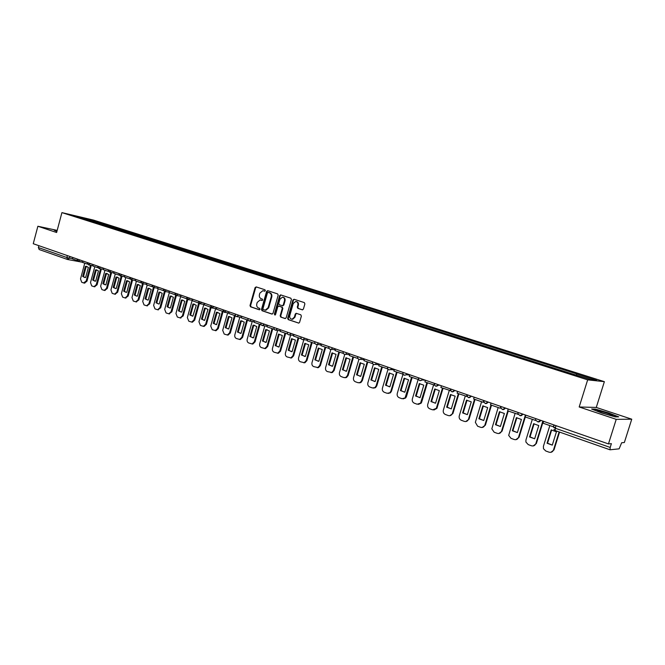 <?xml version="1.0" encoding="UTF-8"?>
<svg xmlns="http://www.w3.org/2000/svg" width="665" height="665" viewBox="0 0 665 665"><rect width="100%" height="100%" fill="white"/><g stroke="black" fill="none" stroke-linecap="round" stroke-linejoin="round"><path stroke-width="1" d="M265.335 290.655L264.953 289.765L256.175 286.906L255.077 287.637L249.998 305.534L250.539 306.806L259.267 309.774L260.04 309.275L259.666 308.377L258.527 307.995C256.981 307.255 256.407 305.892 256.798 303.905L257.222 302.409L260.082 299.982L262.06 300.505L262.692 299.973L262.309 299.075L261.17 298.701C259.624 297.97 259.042 296.615 259.433 294.628L259.857 293.132L262.841 290.688L264.678 291.195L265.335 290.655M302.234 309.832L303.398 309.092L304.886 303.913L304.312 302.6L294.08 299.267L292.924 300.006L287.671 318.319L288.236 319.624L298.751 323.124L299.582 322.359L301.378 316.116L300.804 314.794L296.133 313.29L295.26 314.063L294.379 317.147L292.118 319.2C290.239 318.992 289.458 317.795 289.765 315.601L293.232 303.531L295.717 301.453C297.463 301.785 298.178 302.982 297.853 305.052L297.272 307.072L297.845 308.377L302.459 309.865M587.661 379.848L579.182 406.98L616.214 419.349L608.458 443.912L33.25 243.722L37.872 226.25L56.625 232.509L61.92 212.617L587.661 379.848L604.369 381.668L93.408 220.065L61.92 212.617M278.178 295.185L277.621 293.897L267.721 290.672L266.607 291.403L261.478 309.433L262.018 310.713L271.869 314.055L272.991 313.34L278.178 295.185M280.788 294.928L290.854 298.211L291.42 299.508L286.174 317.812L285.027 318.535L280.73 317.072L280.173 315.775L282.284 308.385L281.727 307.089L278.643 306.1L277.754 306.873L275.559 314.537L274.961 315.069L274.379 314.138L279.657 295.667L280.597 294.894M616.214 419.349L631.75 419.191L624.352 442.516L621.659 442.749L619.132 448.833L610.029 449.798L555.208 430.563L555.258 428.227L610.196 447.437L610.029 449.798M631.75 419.191L596.272 407.446L604.369 381.668M608.458 443.912L611.393 443.655L610.196 447.437M39.227 249.541L38.37 247.555L66.857 257.505L72.527 258.768M38.869 245.676L38.37 247.555M57.182 230.398L37.872 226.25M84.796 219.134L73.915 215.56L95.261 221.47L94.422 222.193M576.239 375.018L576.846 374.062L577.661 374.162L95.261 221.47M576.846 374.062L596.63 380.33L590.986 379.698L570.08 373.231L84.746 218.993M57.074 230.805L54.164 230.181L56.891 231.503M579.182 406.98L596.272 407.446M618.716 416.864L608.766 412.982L595.375 409.108L591.626 409.025L601.476 412.907L615.192 416.872L618.716 416.864M96.433 222.833L96.708 221.811M84.488 218.062L84.297 218.851M263.988 290.904L264.836 291.179M260.722 300.081L262.209 300.489M256.432 286.989L255.651 287.746L250.58 305.634L251.121 306.897L259.583 309.782M267.97 290.746L267.172 291.511L262.052 309.524L262.592 310.804L272.251 314.088M268.236 292.376L267.455 292.883L262.949 308.718L263.332 309.616L265.352 310.148L268.12 307.72L271.212 296.864C271.603 294.861 271.012 293.498 269.45 292.775L268.236 292.376M265.202 310.148L265.925 310.247L268.693 307.812L268.12 307.72M268.81 292.484L270.023 292.883C271.586 293.606 272.176 294.969 271.777 296.972L268.693 307.812M285.418 318.56L280.73 317.072M279.225 306.199L282.293 307.188L282.849 308.477L280.738 315.858L281.295 317.163M281.021 295.011L280.223 295.775L275.152 315.027M284.479 300.713C284.803 298.685 284.121 297.504 282.434 297.155L279.94 299.217L278.735 303.431L279.292 304.728L282.376 305.709L283.273 304.944L284.479 300.713L285.044 300.813C285.368 298.793 284.687 297.612 282.999 297.255M285.044 300.813L283.839 305.036L282.675 305.759M296.324 301.561C298.045 301.918 298.735 303.115 298.41 305.152L297.829 307.163L298.402 308.477L302.592 309.857M291.918 319.208L292.675 319.283L294.936 317.238L294.379 317.147M296.607 313.398L295.817 314.154L294.936 317.238M294.296 299.333L293.481 300.106L288.236 318.402L288.801 319.707L298.809 323.115M91.263 265.36L87.007 281.137L84.522 283.099M85.012 277.546L83.499 276.59L86.226 266.474L86.907 266.432M77.207 260.555L72.493 258.909L72.867 257.505M90.457 265.219L86.192 281.012L83.566 282.933L81.72 282.259L80.507 278.951L84.754 263.19M85.411 266.324L82.684 276.449L84.871 277.538L85.627 277.505L88.362 267.363L86.226 266.474M82.684 276.449L83.499 276.59M54.863 230.539L57.024 230.996M597.187 410.895C598.608 411.901 609.049 415.259 612.232 415.733L612.997 415.467C611.235 414.295 599.198 410.546 597.278 410.571L597.187 410.895M592.573 409.399L595.607 409.465L608.583 413.214L617.926 416.864M101.363 268.934L97.073 284.778L94.555 286.748M95.07 281.162L93.516 280.181L96.267 269.998L96.957 269.957M87.431 264.121L82.593 262.434L82.975 261.029M100.565 268.793L96.267 284.653L94.056 286.673L91.728 285.9L90.507 282.567L94.787 266.69M95.461 269.857L92.709 280.048L94.954 281.154L95.694 281.12L98.453 270.904L96.267 269.998M92.709 280.048L93.516 280.181M111.612 272.559L107.298 288.477L104.738 290.455M105.27 284.828L103.682 283.83L106.458 273.581L107.156 273.539M97.813 267.746L92.842 266.017L93.225 264.595M110.814 272.417L106.491 288.352L104.264 290.381L101.886 289.591L100.639 286.233L104.97 270.248M105.66 273.44L102.876 283.706L105.186 284.828L105.901 284.786L108.694 274.504L106.458 273.581M102.876 283.706L103.682 283.83M122.019 276.241L117.663 292.218L115.062 294.204M115.627 288.552L113.989 287.538L116.799 277.205L117.506 277.172M108.345 271.428L103.25 269.649L103.64 268.219M121.221 276.1L116.865 292.101L114.621 294.138L112.194 293.34L110.93 289.948L115.303 273.855M116.001 277.072L113.191 287.405L115.569 288.543L116.259 288.51L119.085 278.153L116.799 277.205M113.191 287.405L113.989 287.538M132.568 279.982L128.179 296.025L125.544 298.02M126.134 292.326L124.455 291.295L127.289 280.896L128.004 280.854M119.043 275.16L113.806 273.332L114.197 271.894M131.778 279.84L127.389 295.9L125.136 297.953L122.659 297.147L121.363 293.722L125.785 277.513M126.5 280.755L123.657 291.17L126.109 292.326L126.774 292.284L129.625 281.852L127.289 280.896M123.657 291.17L124.455 291.295M143.283 283.772L138.86 299.882L136.175 301.885M136.799 296.158L135.07 295.102L137.938 284.628L138.661 284.595M129.899 278.951L124.53 277.072L124.92 275.626M142.493 283.639L138.071 299.765L135.81 301.827L133.274 301.004L131.961 297.554L136.425 281.228M137.148 284.495L134.28 294.986L136.807 296.158L137.439 296.116L140.323 285.609L137.938 284.628M134.28 294.986L135.07 295.102M154.147 287.629L149.7 303.797L146.973 305.809M147.63 300.04L145.843 298.976L148.744 288.427L149.467 288.394L147.963 288.294L148.744 288.427M140.922 282.8L135.411 280.871L135.81 279.416M153.366 287.504L148.91 303.689L146.641 305.759L144.047 304.919L142.709 301.445L147.223 285.002M147.963 288.294L145.061 298.859L147.672 300.04L148.27 300.006L151.179 289.425L148.711 288.261M145.061 298.859L145.843 298.976M165.178 291.544L160.697 307.779L157.921 309.79M158.619 303.988L156.782 302.899L159.716 292.276L160.431 292.243L158.935 292.151L159.716 292.276M152.11 286.706L146.458 284.728L146.865 283.257M164.413 291.395L159.916 307.662L157.638 309.749L154.978 308.893L153.615 305.385L158.187 288.826M158.935 292.151L156.001 302.783L158.711 303.988L159.259 303.955L162.202 293.298L159.65 292.118M156.001 302.783L156.782 302.899M176.383 295.526L171.861 311.81L169.043 313.83M169.775 307.995L167.888 306.889L170.847 296.183L171.587 296.158M163.482 290.672L157.672 288.643L158.087 287.164M175.643 295.285L171.088 311.702L168.81 313.797L166.075 312.932L164.696 309.391L169.309 292.708M170.082 296.066L167.114 306.773L169.916 307.995L170.423 307.962L173.399 297.23L170.847 296.183M167.114 306.773L167.888 306.889M187.754 299.549L183.199 315.908L180.323 317.928M181.104 312.068L179.159 310.937L182.152 300.156L182.892 300.123M175.02 294.703L169.068 292.625L169.484 291.129M187.065 299.159L182.434 315.809L180.157 317.912L177.347 317.03L175.942 313.456L180.73 296.216M181.387 300.04L178.395 310.829L181.296 312.068L181.753 312.035L184.762 301.22L182.152 300.156M178.395 310.829L179.159 310.937M199.325 303.564L194.712 320.073L192.434 322.184L191.786 322.101M192.609 316.191L190.606 315.044L193.631 304.188L194.38 304.154M186.749 298.801L180.639 296.665L181.055 295.16M198.694 302.999L193.956 319.965L191.678 322.084L188.794 321.187L187.355 317.587L192.185 300.264M192.875 304.071L189.841 314.944L192.858 316.199L196.291 305.268L193.631 304.188M189.841 314.944L190.606 315.044M211.096 307.562L206.408 324.296L204.13 326.415L203.399 326.324M204.288 320.389L202.227 319.217L205.294 308.277L206.034 308.252M198.66 302.957L192.393 300.771L192.808 299.25M210.448 307.072L205.651 324.196L203.382 326.324L200.414 325.418L198.951 321.777L203.822 304.362M204.537 308.169L201.47 319.117L204.612 320.389L208.012 309.383L205.294 308.277M201.47 319.117L202.227 319.217M223.083 311.503L218.278 328.585L216.017 330.713L212.218 329.707L210.73 326.033L215.643 308.535M216.158 324.653L214.03 323.456L217.131 312.434L217.879 312.409M210.763 307.18L204.33 304.936L204.754 303.406M222.384 311.237L217.53 328.493L215.269 330.63L216.017 330.713M216.383 312.326L213.282 323.365L216.557 324.645L219.916 313.564L217.131 312.434M213.282 323.365L214.03 323.456M235.21 315.717L230.339 332.949L228.095 335.085L227.289 335.002M228.22 328.976L226.025 327.762L229.159 316.656L229.899 316.631M223.066 311.478L216.457 309.175L216.89 307.637M234.512 315.476L229.6 332.857L227.355 334.994L224.205 334.063L222.692 330.355L227.646 312.774M228.419 316.557L225.285 327.67L228.702 328.967L232.002 317.812L229.159 316.656M225.285 327.67L226.025 327.762M247.521 320.015L242.592 337.371L240.373 339.516L239.516 339.449M240.464 333.373L238.203 332.134L241.37 320.946L242.118 320.921M235.568 315.842L228.785 313.473L229.226 311.927M246.831 319.774L241.861 337.288L239.641 339.433L236.383 338.493C235.003 337.803 234.487 336.557 234.845 334.753L239.841 317.08M240.639 320.846L237.472 332.051L241.046 333.356L244.279 322.126L241.37 320.946M237.472 332.051L238.203 332.134M260.023 324.379L255.044 341.877L252.85 344.021L251.944 343.963M252.916 337.845L250.58 336.581L253.789 325.31L254.529 325.285M248.269 320.281L241.312 317.845L241.752 316.291M259.342 324.146L254.321 341.793L252.126 343.946L248.76 342.99C247.355 342.292 246.831 341.029 247.189 339.216L252.226 321.461M253.057 325.21L249.857 336.498L253.54 337.82L256.765 326.507L253.789 325.31M249.857 336.498L250.58 336.581M272.733 328.818L267.696 346.448L265.543 348.593L264.57 348.551M265.568 342.384L263.157 341.095L266.399 329.732L267.139 329.715M261.187 324.786L254.047 322.292L254.496 320.721M272.06 328.585L266.981 346.374L264.82 348.518L261.328 347.562C259.907 346.847 259.375 345.576 259.732 343.747L264.82 325.916M265.684 329.641L262.434 341.012L266.183 342.359L269.441 330.962L266.399 329.732M262.434 341.012L263.157 341.095M285.651 333.331L280.555 351.095L278.444 353.24L277.413 353.215M278.427 346.997L275.933 345.684L279.217 334.237L278.51 334.146L275.227 345.609L275.933 345.684M274.312 329.375L266.989 326.814L267.446 325.227M284.986 333.099L279.849 351.02L277.737 353.165L274.105 352.209C272.658 351.486 272.118 350.206 272.475 348.36L277.613 330.438M275.227 345.609L279.034 346.98L282.326 335.484L278.51 334.146M298.785 337.911L293.622 355.817L291.578 357.953L290.455 357.953M291.503 351.685L288.926 350.347L292.243 338.809L291.544 338.726L288.219 350.272L288.926 350.347M287.671 334.029L280.148 331.411L280.605 329.807M298.128 337.687L292.924 355.75L290.871 357.886L287.097 356.93C285.618 356.199 285.069 354.902 285.435 353.04L290.613 335.035M288.219 350.272L292.093 351.669L295.426 340.089L291.544 338.726M312.126 342.575L306.906 360.621L304.936 362.741L303.722 362.774M304.794 356.457L302.126 355.093L305.484 343.464L304.794 343.381L301.436 355.019L302.126 355.093M301.245 338.776L293.531 336.083L293.997 334.47M311.486 342.35L306.216 360.555L304.246 362.683L300.297 361.735C298.801 360.987 298.236 359.682 298.602 357.803L303.83 339.715M301.436 355.019L305.368 356.432L308.743 344.769L304.794 343.381M325.7 347.313L320.414 365.501L318.535 367.595L317.213 367.67M318.311 361.303L315.551 359.906L318.951 348.186L318.269 348.111L314.869 359.848L315.551 359.906M315.052 343.581L307.139 340.829L307.612 339.208M325.069 347.088L319.732 365.442L317.853 367.537L313.714 366.615C312.193 365.858 311.619 364.536 311.993 362.649L317.263 344.47M314.869 359.848L318.868 361.286L322.284 349.524L318.269 348.111M339.499 352.126L334.154 370.463L332.384 372.516L330.929 372.649M332.059 366.232L329.2 364.811L332.641 352.99L331.968 352.924L328.527 364.753L329.2 364.811M329.084 348.468L320.979 345.667L321.453 344.021M338.876 351.91L333.481 370.413L331.71 372.466L327.363 371.577C325.817 370.812 325.227 369.474 325.609 367.57L330.896 349.391M328.527 364.753L332.591 366.216L336.049 354.354L331.968 352.924M353.539 357.03L348.119 375.517L346.49 377.512L344.877 377.72M346.041 371.245L343.082 369.79L346.565 357.886L345.9 357.812L342.417 369.74L343.082 369.79M343.364 353.439L335.06 350.58L335.542 348.925M352.924 356.814L347.454 375.467L345.833 377.462L343.847 377.57L341.245 376.623C339.665 375.841 339.075 374.495 339.458 372.575L344.769 354.379M342.417 369.74L346.556 371.228L350.056 359.275L345.9 357.812M367.812 362.018L362.325 380.646L360.871 382.558L359.075 382.865M360.272 376.348L357.196 374.861L360.721 362.857L360.073 362.791L356.54 374.811L357.196 374.861M357.903 358.493L349.383 355.584L349.873 353.913M367.213 361.802L361.677 380.604L360.214 382.516L358.011 382.716L355.359 381.752C353.755 380.962 353.148 379.599 353.539 377.662L358.909 359.349M356.54 374.811L360.754 376.324L364.295 364.279L360.073 362.791M382.333 367.088L376.781 385.875L375.517 387.662L373.514 388.111M374.744 381.535L371.552 380.023L375.127 367.911L374.486 367.853L370.912 379.973L371.552 380.023M372.691 363.639L363.963 360.671L364.453 358.992M381.743 366.881L376.141 385.841L374.877 387.629L372.417 387.953L369.723 386.972C368.086 386.174 367.471 384.794 367.861 382.841L373.323 364.32M370.912 379.973L375.193 381.519L378.784 369.366L374.486 367.853M397.113 372.242L391.486 391.186L390.446 392.799L388.202 393.439M389.482 386.806L386.166 385.268L389.781 373.057L389.15 373.007L385.534 385.226L386.166 385.268M387.745 368.875L378.801 365.85L379.299 364.154M387.379 368.842L387.529 368.352M396.531 372.043L390.862 391.161L389.823 392.774L387.072 393.289L384.328 392.292C382.666 391.477 382.034 390.081 382.433 388.111L388.019 369.258M385.534 385.226L389.89 386.797L393.522 374.545L389.15 373.007M412.15 377.496L406.448 396.598L405.667 397.969L403.156 398.867M404.486 392.175L401.028 390.604L404.694 378.294L404.079 378.252L400.405 390.571L401.028 390.604M403.065 374.204L393.896 371.12L394.403 369.416M402.633 374.171L402.824 373.539M411.585 377.296L405.043 397.953L401.984 398.709L399.191 397.695C397.504 396.864 396.864 395.459 397.263 393.472L402.99 374.204M400.405 390.571L404.844 392.167L408.526 379.815L404.079 378.252M427.454 382.841L421.676 402.101L421.153 403.156L418.385 404.395M419.756 397.645L416.157 396.032L419.864 383.622L419.266 383.58L415.55 396.007L416.157 396.032M418.676 379.632L409.274 376.49L409.79 374.769M418.169 379.599L418.41 378.784M426.905 382.641L420.554 403.148L417.163 404.229L414.32 403.198C412.599 402.35 411.943 400.929 412.35 398.925L418.127 379.582M415.55 396.007L420.064 397.628L423.796 385.176L419.266 383.58M443.031 388.277L436.913 408.36L433.879 410.014M435.309 403.206L431.552 401.56L435.317 389.042L434.727 389.017L430.962 401.544L431.552 401.56M434.561 385.151L424.927 381.951L425.442 380.214M433.987 385.118L434.295 384.071M442.491 388.086L436.323 408.352L432.616 409.848L429.723 408.792C427.969 407.936 427.296 406.506 427.711 404.478L433.563 384.969M430.962 401.544L435.558 403.198L439.341 390.629L434.727 389.017M458.892 393.813L452.907 413.588L449.665 415.733M451.153 408.867L447.229 407.188L451.036 394.569L450.463 394.545L446.647 407.18L447.229 407.188M450.704 390.696L440.87 387.52L441.394 385.767M450.097 390.737L450.529 389.299M458.368 393.63L452.333 413.58C451.502 415.376 450.172 416.032 448.343 415.567L445.4 414.495C443.613 413.622 442.932 412.175 443.347 410.13L449.274 390.455M446.647 407.18L451.327 408.859L455.159 396.19L450.463 394.545M475.043 399.449L469.033 419.216L465.741 421.56M467.287 414.636L463.189 412.923L467.054 400.189L466.489 400.172L462.624 412.915L463.189 412.923M467.079 396.498L457.104 393.19L457.636 391.419M466.506 396.473L467.013 394.777M474.536 399.274L468.476 419.224C467.678 421.153 466.306 421.876 464.361 421.386L461.36 420.297C459.565 419.432 458.858 417.977 459.249 415.933L465.276 396.041M462.624 412.915L467.387 414.628L471.269 401.851L466.489 400.172M491.493 405.193L485.4 425.135L482.117 427.487M482.807 405.899L487.678 407.612L483.746 420.504L479.44 418.759L483.355 405.916L482.807 405.899L478.891 418.759L479.44 418.759M483.887 401.959L483.222 402.308L473.646 398.967L474.187 397.18M483.222 402.308L483.754 400.554M491.003 405.027L484.86 425.143C484.045 427.088 482.649 427.811 480.67 427.321L477.611 426.207L475.35 422.333L481.568 401.735M483.746 420.504L478.891 418.759M508.243 411.045L502.067 431.153L498.8 433.53M499.432 411.743L504.394 413.48L500.404 426.489L495.99 424.702L499.964 411.743L499.432 411.743L495.458 424.711L495.99 424.702M505.4 408.044C503.704 410.214 502.225 410.097 500.969 407.687L500.255 408.252L490.496 404.844L491.044 403.048M500.255 408.252L500.812 406.448M507.769 410.879L501.543 431.178C500.72 433.139 499.299 433.863 497.279 433.356L494.17 432.225L491.826 428.834L498.168 407.529M500.404 426.489L495.458 424.711M525.308 417.005L519.049 437.296L515.807 439.681M516.364 417.687L521.418 419.465L517.378 432.582L512.856 430.754L516.88 417.687L516.364 417.687L512.341 430.77L512.856 430.754M518.143 414.32L507.669 410.845L508.226 409.025M517.619 414.32L518.176 412.491M525.225 415.642L518.542 437.321C517.702 439.299 516.264 440.031 514.203 439.507L511.036 438.36L508.683 435.409L515.067 413.431M517.378 432.582L512.341 430.77M543.106 421.785L536.356 443.547L533.139 445.957M534.668 438.792L529.531 436.955L533.621 423.746L538.766 425.558L534.668 438.792L530.038 436.922L534.111 423.738M535.824 420.488L525.175 416.955L525.741 415.126M535.317 420.496L535.882 418.651M542.615 421.785L535.857 443.58C535.017 445.583 533.546 446.315 531.451 445.783L528.218 444.602L525.907 442.042L525.94 439.997L532.291 419.44M533.621 423.746L534.053 423.738M529.531 436.955L530.038 436.922M559.548 432.092L553.987 449.922L550.82 452.341M552.299 445.093L547.544 443.214L551.676 429.914M554.377 425.085L553.355 426.797L543.022 423.189L543.596 421.336M553.355 426.797L553.937 424.935M559.132 431.942L553.513 449.964C552.657 451.984 551.152 452.715 549.024 452.167L545.732 450.97L543.488 448.734L543.405 446.306L549.847 425.567M547.062 443.247L552.291 445.126L556.447 431.768L551.202 429.923L547.062 443.247L547.544 443.214M555.541 427.329L553.662 427.387L555.258 428.227L556.048 425.675M609.963 449.756L555.208 430.563L553.912 429.457M69.892 256.474L69.434 258.195L67.556 259.491L66.857 257.505L67.365 255.593M76.965 258.934L79.609 259.857M79.999 259.99L78.229 261.27M87.19 262.492L89.866 263.423M97.572 266.108L100.274 267.047M108.104 269.774L110.839 270.721M118.802 273.498L121.562 274.454M129.658 277.272L132.451 278.244M140.681 281.112L143.507 282.093M151.869 285.002L154.729 286M163.241 288.959L166.125 289.965M174.787 292.982L177.705 293.997M186.508 297.056L189.467 298.086M198.419 301.203L201.412 302.251M210.522 305.418L213.556 306.474M222.825 309.699L225.892 310.763M235.319 314.046L238.427 315.127M248.012 318.469L251.179 319.566M260.921 322.957L264.13 324.071M274.038 327.521L277.305 328.66M287.38 332.168L290.705 333.323M300.946 336.889L304.321 338.061M314.745 341.685L318.186 342.882M328.776 346.573L332.276 347.795M343.065 351.544L346.623 352.783M357.595 356.606L361.22 357.861M372.383 361.752L376.074 363.032M387.446 366.989L391.195 368.294M402.774 372.325L406.589 373.655M418.376 377.753L422.267 379.108M434.27 383.289L438.235 384.669M450.463 388.925L454.503 390.33M466.955 394.661L471.069 396.091M483.754 400.513L487.952 401.968M500.886 406.473L505.159 407.961M518.334 412.549L522.698 414.062M536.131 418.742L540.579 420.288M90.257 263.556L88.462 264.845M100.664 267.18L98.844 268.477M111.221 270.854L109.384 272.151M121.944 274.587L120.074 275.892M132.834 278.377L130.939 279.682M143.881 282.226L141.961 283.539M155.103 286.133L153.158 287.446M166.508 290.098L164.529 291.42M178.079 294.13L176.075 295.459M189.841 298.219L187.804 299.558M201.786 302.375L199.716 303.722M213.922 306.598L211.827 307.953M226.258 310.896L224.13 312.251M238.793 315.26L236.632 316.615M251.536 319.69L249.342 321.054M264.487 324.196L262.259 325.567M277.662 328.784L275.393 330.164M291.054 333.448L289.508 334.894L288.751 334.828M304.67 338.186L303.165 339.632L302.334 339.574M318.527 343.007L317.08 344.445L316.158 344.404M332.625 347.911L331.245 349.333L330.206 349.308M346.964 352.899L345.675 354.295L344.512 354.312M361.552 357.978L360.388 359.333L359.058 359.391M376.407 363.148L375.384 364.428L373.871 364.57M391.527 368.41L390.688 369.574L388.95 369.831M406.913 373.772L406.29 374.752L404.295 375.201M422.591 379.225L422.2 379.948L419.923 380.654M438.551 384.777L435.841 386.215M450.579 389.075C451.119 392.267 452.524 392.724 454.802 390.438L452.05 391.885M471.369 396.199L468.567 397.653M483.804 401.311C484.827 404.054 486.298 404.303 488.218 402.059L485.392 403.53M505.45 408.061L502.541 409.524M522.981 414.162L520.022 415.633M540.853 420.38L537.835 421.859M261.345 300.198L260.771 300.098M251.121 306.897L250.539 306.806M250.58 305.634L249.998 305.534M255.651 287.746L255.077 287.637M262.592 310.804L262.018 310.713M262.052 309.524L261.478 309.433M267.172 291.511L266.607 291.403M271.777 296.972L271.212 296.864M270.023 292.883L269.45 292.775M280.738 315.858L280.173 315.775M282.849 308.477L282.284 308.385M282.293 307.188L281.727 307.089M279.45 306.241L278.884 306.141M274.953 314.229L274.379 314.138M280.223 295.775L279.657 295.667M283.839 305.036L283.273 304.944M298.402 308.477L297.845 308.377M297.829 307.163L297.272 307.072M298.41 305.152L297.853 305.052M295.817 314.154L295.26 314.063M288.801 319.707L288.236 319.624M288.236 318.402L287.671 318.319M293.481 300.106L292.924 300.006M86.192 281.012L87.007 281.137M96.267 284.653L97.073 284.778M106.491 288.352L107.298 288.477M116.865 292.101L117.663 292.218M127.389 295.9L128.179 296.025M138.071 299.765L138.86 299.882M148.91 303.689L149.7 303.797M159.916 307.662L160.697 307.779M171.088 311.702L171.861 311.81M182.434 315.809L183.199 315.908M193.956 319.965L194.712 320.073M205.651 324.196L206.408 324.296M217.53 328.493L218.278 328.585M229.6 332.857L230.339 332.949M241.861 337.288L242.592 337.371M254.321 341.793L255.044 341.877M266.981 346.374L267.696 346.448M279.849 351.02L280.555 351.095M292.924 355.75L293.622 355.817M306.216 360.555L306.906 360.621M319.732 365.442L320.414 365.501M333.481 370.413L334.154 370.463M347.454 375.467L348.119 375.517M361.677 380.604L362.325 380.646M376.141 385.841L376.781 385.875M390.862 391.161L391.486 391.186M405.833 396.573L406.448 396.598M421.078 402.084L421.676 402.101M436.597 407.695L437.179 407.703M452.391 413.406L452.965 413.406M468.476 419.224L469.033 419.216M484.86 425.143L485.4 425.135M501.543 431.178L502.067 431.153M518.542 437.321L519.049 437.296M535.857 443.58L536.356 443.547M553.513 449.964L553.987 449.922M76.932 259.042L78.453 261.32L82.684 262.101M87.165 262.609L88.694 264.894L92.942 265.668M97.539 266.216L99.093 268.527L103.349 269.292M108.079 269.882L109.642 272.209L113.906 272.966M118.769 273.606L120.357 275.95L124.629 276.698M129.625 277.388L131.229 279.749L135.519 280.489M140.648 281.22L142.268 283.598L146.566 284.329M151.844 285.119L153.482 287.513L157.788 288.236M163.208 289.076L164.87 291.486L169.184 292.201M174.754 293.09L176.441 295.526L180.755 296.224M186.474 297.172L188.195 299.624L192.518 300.314M198.394 301.32L200.14 303.789L204.463 304.462M210.497 305.526L212.285 308.028L216.599 308.685M222.792 309.807L224.62 312.326L228.926 312.966M235.294 314.163C235.119 315.659 235.743 316.498 237.164 316.698L241.462 317.321M247.995 318.577C247.821 320.106 248.461 320.962 249.915 321.137L254.205 321.744M260.913 323.074C260.738 324.645 261.395 325.501 262.883 325.651L267.155 326.232M274.038 327.646C273.872 329.25 274.554 330.114 276.083 330.231L280.322 330.796M287.388 332.292C287.222 333.946 287.928 334.811 289.508 334.894L293.714 335.434M300.971 337.014C300.804 338.726 301.544 339.599 303.165 339.632L307.338 340.148M314.778 341.818C314.628 343.597 315.393 344.47 317.08 344.445L321.195 344.935M328.826 346.706C328.685 348.551 329.491 349.433 331.245 349.333L335.293 349.798M343.115 351.685C342.99 353.614 343.847 354.487 345.675 354.295L349.64 354.728M357.662 356.739C357.562 358.776 358.468 359.64 360.388 359.333L364.245 359.723M372.458 361.893C372.392 364.054 373.373 364.902 375.384 364.428L379.117 364.777M387.529 367.138C387.512 369.449 388.568 370.264 390.688 369.574L394.262 369.89M402.865 372.475C402.932 374.977 404.071 375.733 406.29 374.752L409.707 375.027M418.476 377.903C418.659 380.629 419.906 381.311 422.2 379.948L425.334 380.181M434.378 383.439C434.735 386.407 436.065 386.98 438.393 385.151L439.906 385.251M467.038 395.002C467.736 398.086 469.174 398.485 471.352 396.19M518.509 414.104C519.922 416.232 521.385 416.24 522.923 414.137M536.406 420.579C537.918 422.466 539.382 422.4 540.778 420.355M82.635 262.276L67.556 259.491L39.102 249.508M265.925 310.247L265.352 310.148M282.941 305.809L282.376 305.709M292.675 319.283L292.118 319.2M86.275 266.299L86.733 266.382M83.99 283.016L84.804 283.149M597.918 411.278L597.278 410.571M96.317 269.824L96.807 269.915M94.056 286.673L94.862 286.798M106.491 273.406L107.023 273.498M104.264 290.381L105.07 290.505M116.824 277.039L117.397 277.139M114.621 294.138L115.419 294.262M127.298 280.721L127.921 280.829M125.136 297.953L125.934 298.078M137.929 284.462L138.603 284.578M135.81 301.827L136.599 301.943M146.641 305.759L147.431 305.867M157.638 309.749L158.42 309.857M170.755 296.025L171.528 296.149M168.81 313.797L169.583 313.905M182.027 299.998L182.792 300.123M180.157 317.912L180.922 318.011M193.457 304.038L194.222 304.154M191.678 322.084L192.434 322.184M205.069 308.128L205.817 308.244M203.382 326.324L204.13 326.415M216.848 312.292L217.596 312.4M228.802 316.523L229.541 316.631M227.355 334.994L228.095 335.085M240.946 320.821L241.678 320.921M239.641 339.433L240.373 339.516M253.257 325.193L253.988 325.285M252.126 343.946L252.85 344.021M265.759 329.632L266.482 329.724M264.82 348.518L265.543 348.593M277.737 353.165L278.444 353.24M290.871 357.886L291.578 357.953M304.246 362.683L304.936 362.741M317.853 367.537L318.535 367.595M331.71 372.466L332.384 372.516M345.833 377.462L346.49 377.512M360.214 382.516L360.871 382.558M374.877 387.629L375.517 387.662M389.823 392.774L390.446 392.799M405.043 397.953L405.667 397.969M420.554 403.148L421.153 403.156M436.323 408.352L436.913 408.36M452.333 413.58L452.907 413.588"/></g></svg>
